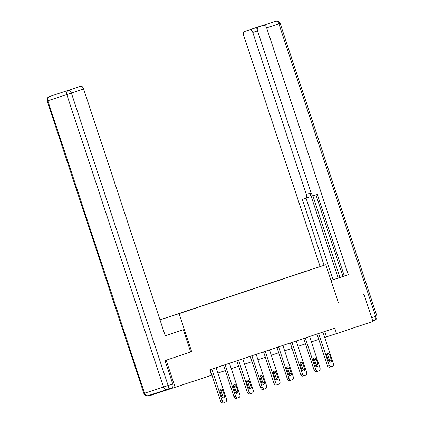 <?xml version="1.0" encoding="UTF-8"?>
<svg xmlns="http://www.w3.org/2000/svg" width="424" height="424" viewBox="0 0 424 424"><rect width="100%" height="100%" fill="white"/><g stroke="black" fill="none" stroke-linecap="round" stroke-linejoin="round"><path stroke-width="0.64" d="M165.249 360.506L191.669 351.703L179.082 313.643L325.817 264.703L159.975 319.834M150.176 394.972L150.34 395.481L211.528 375.256L209.732 369.823L334.721 328.134L336.524 333.571L372.908 321.434L363.914 294.251L363.013 294.548M179.082 313.643L159.986 319.871M305.497 271.355L164.411 318.408L305.508 271.424M166.155 360.209L175.144 387.393M363.267 294.463L363.914 294.251M338.405 302.762L325.817 264.703M324.715 337.435L336.524 333.571M211.507 375.192L211.921 375.055M217.872 373.067L225.277 370.597M231.228 368.615L238.633 366.145M244.584 364.158L251.989 361.688M257.94 359.706L265.339 357.236M271.296 355.248L278.695 352.784M284.647 350.796L292.051 348.327M298.003 346.344L305.407 343.875M311.359 341.887L318.763 339.417M324.689 331.478L326.464 336.852M191.669 351.703L190.678 352.026L183.306 329.734L165.238 335.76L83.613 88.939L71.37 93.02L168.1 385.511L172.722 383.969L164.994 360.591L190.678 352.026M322.94 332.066L333.365 363.585A2.29 1.807 71.9 0 1 332.374 366.331L331.515 366.617A2.29 1.807 71.9 0 0 331.515 366.617A2.29 1.807 71.9 0 1 329.082 365.011L318.657 333.492M316.988 334.048L327.408 365.562L329.082 365.011M331.298 359.928A1.834 1.442 -108.1 0 1 330.497 362.128A1.834 1.442 -108.1 0 1 328.558 360.84L326.835 355.625A1.834 1.442 -108.1 0 1 327.635 353.425A1.834 1.442 -108.1 0 1 329.575 354.708L331.298 359.928L329.623 360.474A1.834 1.442 -108.1 0 1 329.543 362.038M326.915 354.061A1.834 1.442 -108.1 0 1 327.895 355.254L329.623 360.474M331.499 366.622L329.84 367.163A2.29 1.807 -108.1 0 1 329.83 367.168A2.29 1.807 -108.1 0 1 327.408 365.562M331.022 280.439L344.315 275.976M331.033 280.465L348.279 274.715L344.32 276.003L317.353 194.457L314.2 195.485A3.434 2.115 -108.4 0 1 311.11 192.878L257.532 30.867A3.434 2.115 -108.4 0 1 258.454 26.951A3.434 2.115 -108.4 0 0 258.454 26.951L255.163 27.984A3.434 2.115 71.6 0 1 257.278 28.853M348.279 274.715L266.648 27.894A3.434 2.115 -108.4 0 0 263.558 25.286L258.465 26.951L263.945 25.122A3.434 2.115 71.6 0 1 263.935 25.122A3.434 2.115 71.6 0 1 263.945 25.122M257.522 30.835L252.773 32.42A3.434 2.115 -108.4 0 0 249.683 29.812L244.59 31.477A3.434 2.115 -108.4 0 0 244.579 31.477A3.434 2.115 -108.4 0 0 243.657 35.393L320.109 266.569M309.197 197.086L305.428 198.342A3.434 2.115 -108.4 0 0 306.351 194.431L310.119 193.174A3.434 2.115 71.6 0 1 309.197 197.086A3.434 2.115 71.6 0 1 309.186 197.091L305.439 198.342A3.434 2.115 -108.4 0 1 305.418 198.347L302.27 199.375L324.063 265.276M252.773 32.42L306.351 194.431M342.926 276.432L315.965 194.907M310.119 193.174L338.166 277.985M312.679 195.157L339.878 277.413M306.043 198.141L333.004 279.665M165.233 335.734L183.306 329.734M61.538 92.527A3.434 2.115 71.6 0 1 61.544 92.522A3.434 2.115 71.6 0 1 61.554 92.522L66.648 90.858A3.434 2.115 71.6 0 1 66.96 90.8M66.648 90.858L75.43 87.996A3.434 2.115 71.6 0 1 75.43 87.996A3.434 2.115 71.6 0 1 75.419 87.996L80.523 86.332A3.434 2.115 71.6 0 1 83.613 88.939M172.722 383.969A3.434 2.115 71.6 0 1 171.799 387.881A3.434 2.115 71.6 0 1 171.794 387.886L167.183 389.423A3.434 2.115 -108.4 0 0 168.1 385.511L163.521 387.022L66.791 94.536L47.822 100.721L144.552 393.207L163.521 387.022A3.434 2.708 -108.1 0 0 167.157 389.433A3.434 3.434 0 0 0 167.178 389.423A3.434 2.115 -108.4 0 1 167.167 389.428A3.434 2.708 -108.1 0 1 167.157 389.433L148.183 395.619A3.434 2.708 71.9 0 0 148.199 395.613L167.141 389.433M309.584 336.518L320.009 368.037A2.29 1.807 71.9 0 1 319.018 370.788L318.159 371.069A2.29 1.807 71.9 0 0 318.159 371.069A2.29 1.807 71.9 0 1 315.726 369.468L305.301 337.944M303.632 338.506L314.051 370.014L315.726 369.468M317.942 364.38A1.834 1.442 -108.1 0 1 317.141 366.58A1.834 1.442 -108.1 0 1 315.207 365.297L313.479 360.077A1.834 1.442 -108.1 0 1 314.279 357.877A1.834 1.442 -108.1 0 1 316.219 359.165L317.942 364.38L316.267 364.931A1.834 1.442 -108.1 0 1 316.187 366.495M313.559 358.513A1.834 1.442 -108.1 0 1 314.544 359.711L316.267 364.931M318.143 371.079L316.484 371.62A2.29 1.807 -108.1 0 1 316.474 371.62A2.29 1.807 -108.1 0 1 314.051 370.014M296.228 340.97L306.653 372.495A2.29 1.807 71.9 0 1 305.662 375.24L304.803 375.526A2.29 1.807 71.9 0 0 304.803 375.526A2.29 1.807 71.9 0 1 302.376 373.92L291.951 342.401M290.276 342.958L300.696 374.466L302.376 373.92M304.591 368.838A1.834 1.442 -108.1 0 1 303.785 371.037A1.834 1.442 -108.1 0 1 301.851 369.749L300.123 364.529A1.834 1.442 -108.1 0 1 300.923 362.334A1.834 1.442 -108.1 0 1 302.863 363.617L304.591 368.838L302.911 369.384A1.834 1.442 -108.1 0 1 302.831 370.947M300.203 362.971A1.834 1.442 -108.1 0 1 301.188 364.163L302.911 369.384M304.787 375.531L303.128 376.072A2.29 1.807 -108.1 0 1 303.118 376.077A2.29 1.807 -108.1 0 1 300.696 374.466M282.872 345.428L293.297 376.947A2.29 1.807 71.9 0 1 292.306 379.692L291.447 379.978A2.29 1.807 71.9 0 0 291.447 379.978A2.29 1.807 71.9 0 1 289.02 378.378L278.594 346.853M276.92 347.41L287.339 378.924L289.02 378.378M291.235 373.29A1.834 1.442 -108.1 0 1 290.429 375.489A1.834 1.442 -108.1 0 1 288.495 374.207L286.767 368.986A1.834 1.442 -108.1 0 1 287.567 366.786A1.834 1.442 -108.1 0 1 289.507 368.074L291.235 373.29L289.555 373.836A1.834 1.442 -108.1 0 1 289.475 375.399M286.852 367.423A1.834 1.442 -108.1 0 1 287.832 368.62L289.555 373.836M291.431 379.984L289.772 380.524A2.29 1.807 -108.1 0 1 289.767 380.529A2.29 1.807 -108.1 0 1 287.339 378.924M269.516 349.88L279.941 381.404A2.29 1.807 71.9 0 1 278.95 384.149L278.096 384.436A2.29 1.807 71.9 0 0 278.096 384.436A2.29 1.807 71.9 0 1 275.664 382.83L265.238 351.311M263.564 351.867L273.989 383.376L275.664 382.83M277.879 377.747A1.834 1.442 -108.1 0 1 277.079 379.946A1.834 1.442 -108.1 0 1 275.139 378.659L273.411 373.438A1.834 1.442 -108.1 0 1 274.211 371.239A1.834 1.442 -108.1 0 1 276.151 372.526L277.879 377.747L276.204 378.293A1.834 1.442 -108.1 0 1 276.119 379.856M273.496 371.875A1.834 1.442 -108.1 0 1 274.476 373.072L276.204 378.293M278.075 384.441L276.416 384.981A2.29 1.807 -108.1 0 1 276.411 384.981A2.29 1.807 -108.1 0 1 273.989 383.376M256.165 354.337L266.59 385.856A2.29 1.807 71.9 0 1 265.594 388.601L264.74 388.888A2.29 1.807 71.9 0 0 264.74 388.888A2.29 1.807 71.9 0 1 262.308 387.287L251.883 355.763M250.208 356.319L260.633 387.833L262.308 387.287M264.523 382.199A1.834 1.442 -108.1 0 1 263.723 384.398A1.834 1.442 -108.1 0 1 261.783 383.111L260.055 377.895A1.834 1.442 -108.1 0 1 260.861 375.696A1.834 1.442 -108.1 0 1 262.795 376.978L264.523 382.199L262.848 382.745A1.834 1.442 -108.1 0 1 262.763 384.308M260.14 376.332A1.834 1.442 -108.1 0 1 261.12 377.524L262.848 382.745M264.719 388.893L263.06 389.433A2.29 1.807 -108.1 0 1 263.055 389.439A2.29 1.807 -108.1 0 1 260.633 387.833M242.809 358.789L253.234 390.313A2.29 1.807 71.9 0 1 252.238 393.059L251.384 393.339A2.29 1.807 71.9 0 0 251.384 393.339A2.29 1.807 71.9 0 1 248.952 391.739L238.527 360.214M236.857 360.776L247.277 392.285L248.952 391.739M251.167 386.651A1.834 1.442 -108.1 0 1 250.367 388.85A1.834 1.442 -108.1 0 1 248.427 387.568L246.699 382.347A1.834 1.442 -108.1 0 1 247.505 380.148A1.834 1.442 -108.1 0 1 249.439 381.436L251.167 386.651L249.492 387.202A1.834 1.442 -108.1 0 1 249.407 388.766M246.784 380.784A1.834 1.442 -108.1 0 1 247.764 381.982L249.492 387.202M251.363 393.35L249.709 393.891A2.29 1.807 -108.1 0 1 249.699 393.891A2.29 1.807 -108.1 0 1 247.277 392.285M229.453 363.246L239.878 394.765A2.29 1.807 71.9 0 1 238.882 397.511L238.028 397.797A2.29 1.807 71.9 0 0 238.028 397.797A2.29 1.807 71.9 0 1 235.596 396.191L225.171 364.672M223.501 365.228L233.921 396.737L235.596 396.191M237.811 391.108A1.834 1.442 -108.1 0 1 237.011 393.308A1.834 1.442 -108.1 0 1 235.071 392.02L233.348 386.805A1.834 1.442 -108.1 0 1 234.149 384.605A1.834 1.442 -108.1 0 1 236.089 385.888L237.811 391.108L236.136 391.654A1.834 1.442 -108.1 0 1 236.057 393.218M233.428 385.241A1.834 1.442 -108.1 0 1 234.408 386.434L236.136 391.654M236.343 398.348L236.353 398.343A2.29 1.807 -108.1 0 1 236.343 398.348A2.29 1.807 -108.1 0 1 233.921 396.737M216.097 367.698L226.522 399.217A2.29 1.807 71.9 0 1 225.531 401.963L224.672 402.249A2.29 1.807 71.9 0 0 224.672 402.249A2.29 1.807 71.9 0 1 222.24 400.648L211.815 369.124M210.145 369.686L220.565 401.194L222.24 400.648M224.455 395.56A1.834 1.442 -108.1 0 1 223.655 397.76A1.834 1.442 -108.1 0 1 221.715 396.477L219.992 391.257A1.834 1.442 -108.1 0 1 220.793 389.057A1.834 1.442 -108.1 0 1 222.733 390.345L224.455 395.56L222.78 396.106A1.834 1.442 -108.1 0 1 222.701 397.67M220.072 389.693A1.834 1.442 -108.1 0 1 221.052 390.891L222.78 396.106M222.987 402.8L222.998 402.795A2.29 1.807 -108.1 0 1 222.987 402.8A2.29 1.807 -108.1 0 1 220.565 401.194M329.575 354.708L327.895 355.254M374.689 320.215L372.717 320.873L374.699 320.215A3.434 2.115 71.6 0 1 374.689 320.215M249.683 29.812L255.163 27.984M263.558 25.286L244.59 31.477M371.647 317.624L375.622 316.299L278.891 23.813L266.648 27.894M275.801 21.205A3.434 2.115 71.6 0 1 278.891 23.813L280.142 23.389A3.434 3.434 0 0 0 275.817 21.2A3.434 2.708 71.9 0 0 275.801 21.205L256.843 27.385A3.434 2.708 -108.1 0 1 256.859 27.385M255.9 31.307L257.506 30.777M375.622 316.299A3.434 2.115 71.6 0 1 374.699 320.215A3.434 3.434 0 0 0 376.872 315.875L375.622 316.299M61.554 92.522L80.523 86.332M47.128 100.944L47.822 100.721A3.434 2.708 -108.1 0 1 49.311 96.603A3.434 2.115 -108.4 0 0 49.301 96.603A3.434 3.434 0 0 0 47.128 100.944L143.858 393.43A3.434 3.434 0 0 0 148.183 395.619A3.434 2.708 71.9 0 1 144.552 393.207L143.858 393.43M68.28 90.418A3.434 2.708 71.9 0 0 66.791 94.536L71.37 93.02A3.434 2.115 -108.4 0 0 68.28 90.418M316.219 359.165L314.544 359.711M302.863 363.617L301.188 364.163M289.507 368.074L287.832 368.62M276.151 372.526L274.476 373.072M262.795 376.978L261.12 377.524M249.439 381.436L247.764 381.982M236.089 385.888L234.408 386.434M222.733 390.345L221.052 390.891M329.83 367.168L331.504 366.622M256.822 27.396L244.579 31.477M280.142 23.389L376.872 315.875M61.544 92.522L49.301 96.603M171.799 387.881L167.178 389.423M75.419 87.996L69.944 89.824M316.474 371.62L318.148 371.074M303.118 376.077L304.798 375.526M289.767 380.529L291.442 379.984M276.411 384.981L278.086 384.436M263.055 389.439L264.73 388.893M249.699 393.891L251.374 393.345"/></g></svg>
